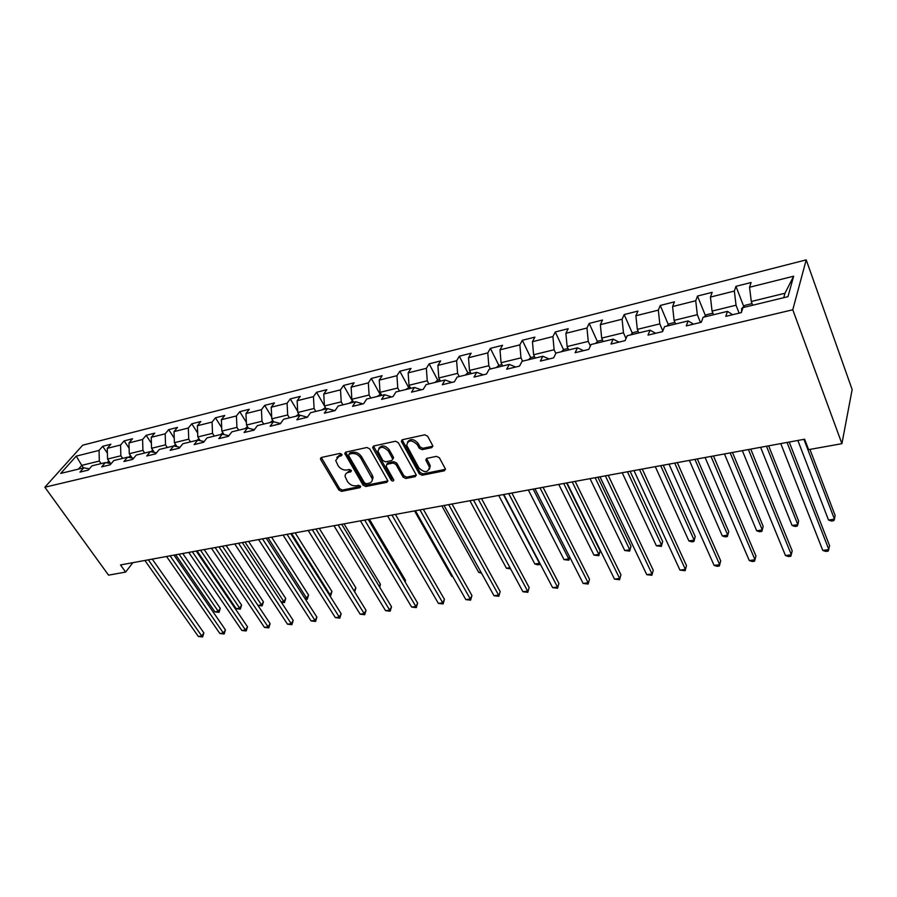 <?xml version="1.0" encoding="UTF-8"?>
<svg xmlns="http://www.w3.org/2000/svg" width="897" height="897" viewBox="0 0 897 897"><rect width="100%" height="100%" fill="white"/><g stroke="black" fill="none" stroke-linecap="round" stroke-linejoin="round"><path stroke-width="1.35" d="M341.869 454.353L339.918 453.411L321.384 457.47L320.689 459.567L338.853 490.042L341.566 491.377L360.011 487.676L360.538 486.252L358.621 485.311L356.21 485.804C352.633 486.152 349.718 484.728 347.453 481.521L345.11 476.52C345.02 474.334 346.096 472.943 348.328 472.371L350.738 471.867L351.265 470.409L349.337 469.467L346.926 469.983C343.338 470.364 340.4 468.929 338.102 465.678L335.713 460.52L338.931 456.36L341.342 455.833L341.869 454.353M431.726 447.625L432.847 445.91L427.656 436.222L424.741 434.81L402.417 439.709L401.318 441.302L419.325 473.863L422.162 475.242L444.351 470.802L445.473 469.12L439.362 457.75L436.48 456.36L426.905 458.345L425.795 459.982L429.495 467.292C428.004 472.82 424.483 473.044 418.933 467.931L406.644 445.282C408.213 439.743 411.768 439.552 417.296 444.71L419.258 448.265L422.128 449.666L431.726 447.625L432.881 446.145M44.85 487.228L108.548 575.156L125.625 572.084L120.512 564.942L804.62 439.216L808.612 449.644L841.913 443.667L792.78 309.768L44.85 487.228L82.703 445.181L806.212 259.861L792.78 309.768M369.732 448.859L366.907 447.491L345.793 452.122L344.773 453.467L363.094 485.165L365.853 486.51L386.854 482.306L387.908 480.87L369.732 448.859M373.713 446L395.42 441.234L398.279 442.625L416.298 475.074L415.21 476.632L405.915 478.493L403.101 477.126L395.913 464.388L393.099 463.02L386.977 464.298L386.159 466.429L393.817 480.041C393.402 481.375 392.494 481.397 391.126 480.108L372.905 448.164L373.713 446M735.966 286.322L734.351 291.065L710.446 297.064L712.151 292.344L697.507 296.044L695.736 300.753L672.582 306.561L674.454 301.863L660.27 305.451L658.331 310.138L635.895 315.766L637.935 311.091L624.189 314.567L622.092 319.22L600.351 324.68L602.526 320.038L589.194 323.402L586.974 328.033L565.884 333.325L568.193 328.706L555.265 331.968L552.911 336.577L532.448 341.712L534.881 337.126L522.334 340.288L519.856 344.863L499.999 349.852L502.555 345.289L490.367 348.372L487.777 352.913L468.492 357.746L471.149 353.216L459.32 356.21L456.618 360.729L437.893 365.427L440.651 360.93L429.147 363.834L426.355 368.319L408.146 372.883L411.005 368.42L399.827 371.246L396.934 375.697L379.24 380.137L382.178 375.697L371.302 378.444L368.331 382.873L351.119 387.19L354.147 382.784L343.562 385.452L340.512 389.847L323.761 394.052L326.867 389.668L316.574 392.269L313.434 396.642L297.142 400.724L300.316 396.373L290.292 398.907L287.085 403.246L271.219 407.227L274.46 402.91L264.693 405.377L261.431 409.682L245.969 413.562L249.276 409.267L239.757 411.678L236.427 415.95L221.368 419.729L224.732 415.468L215.459 417.811L212.073 422.061L197.396 425.75L200.805 421.512L191.767 423.799L188.336 428.015L174.018 431.603L177.483 427.409L168.67 429.629L165.183 433.823L151.223 437.321L154.733 433.15L146.133 435.325L142.601 439.485L128.977 442.905L132.543 438.756L124.145 440.887L120.568 445.013L107.281 448.343L110.88 444.228L102.684 446.302L99.074 450.406L76.223 456.136L60.704 473.425L83.724 467.83L79.956 472.102L88.242 470.106L91.987 465.823L105.386 462.572L101.664 466.866L110.152 464.825L113.863 460.509L127.598 457.167L123.909 461.507L132.621 459.41L136.288 455.059L150.36 451.64L146.727 456.001L155.663 453.848L159.274 449.475L173.715 445.955L170.138 450.361L179.299 448.152L182.865 443.735L197.676 440.135L194.156 444.564L203.552 442.299L207.061 437.859L222.277 434.159L218.801 438.622L228.455 436.301L231.908 431.816L247.527 428.015L244.119 432.522L254.03 430.134L257.417 425.615L273.462 421.713L270.12 426.254L280.301 423.788L283.62 419.247L300.114 415.244L296.84 419.807L307.312 417.284L310.553 412.698L327.495 408.584L324.299 413.181L335.063 410.591L338.236 405.971L355.661 401.733L352.543 406.375L363.621 403.706L366.705 399.053L384.622 394.702L381.595 399.367L392.998 396.62L395.981 391.933L414.425 387.448L411.499 392.157L423.227 389.332L426.12 384.611L445.114 379.992L442.288 384.735L454.364 381.819L457.156 377.065L476.722 372.311L473.997 377.088L486.443 374.083L489.123 369.295L509.283 364.395L506.67 369.205L519.509 366.111L522.065 361.289L542.842 356.244L540.364 361.076L553.606 357.892L556.028 353.037L577.466 347.823L575.123 352.7L588.78 349.404L591.067 344.515L613.178 339.144L610.98 344.056L625.086 340.658L627.216 335.736L650.045 330.186L648.004 335.119L662.569 331.61L664.554 326.654L688.134 320.924L686.261 325.903L701.308 322.27L703.113 317.28L727.489 311.36L725.785 316.372L741.348 312.616L742.974 307.593L787.97 296.66L793.654 276.198L749.556 287.253L751.092 282.51L735.966 286.322L743.77 306.539M713.53 314.757L712.061 311.091L736.045 305.215L739.128 313.154M736.045 305.215L734.351 291.065M712.061 311.091L710.446 297.064M727.489 311.36L732.591 314.724M675.587 323.974L674.096 320.386L697.317 314.701L700.467 322.472M697.317 314.701L695.736 300.753M674.096 320.386L672.582 306.561M688.134 320.924L693.504 324.153M638.843 332.91L637.318 329.378L659.811 323.873L662.816 330.993M659.811 323.873L658.331 310.138M637.318 329.378L635.895 315.766M650.045 330.186L655.662 333.28M603.233 341.566L601.674 338.102L623.471 332.776L626.005 338.517M623.471 332.776L622.092 319.22M601.674 338.102L600.351 324.68M613.178 339.144L619.02 342.116M568.698 349.953L567.117 346.567L588.264 341.387L590.372 346.007M588.264 341.387L586.974 328.033M567.117 346.567L565.884 333.325M577.466 347.823L583.521 350.671M535.206 358.094L533.603 354.764L554.111 349.752L555.837 353.418M554.111 349.752L552.911 336.577M533.603 354.764L532.448 341.712M542.842 356.244L549.099 358.979M502.701 365.998L501.075 362.724L520.978 357.858L522.592 361.166M520.978 357.858L519.856 344.863M501.075 362.724L499.999 349.852M509.283 364.395L515.708 367.03M471.138 373.668L469.49 370.461L488.82 365.729L490.446 368.97M488.82 365.729L487.777 352.913M469.49 370.461L468.492 357.746M476.722 372.311L483.315 374.834M440.472 381.124L438.812 377.962L457.593 373.376L459.242 376.561M457.593 373.376L456.618 360.729M438.812 377.962L437.893 365.427M445.114 379.992L451.875 382.425M410.68 388.367L409.01 385.262L427.252 380.799L428.912 383.927M427.252 380.799L426.355 368.319M409.01 385.262L408.146 372.883M414.425 387.448L421.332 389.791M381.718 395.398L380.036 392.348L397.763 388.009L399.445 391.092M397.763 388.009L396.934 375.697M380.036 392.348L379.24 380.137M384.622 394.702L391.653 396.945M353.553 402.248L351.848 399.255L369.104 395.028L370.797 398.055M369.104 395.028L368.331 382.873M351.848 399.255L351.119 387.19M355.661 401.733L362.814 403.897M326.149 408.909L324.434 405.96L341.219 401.856L342.923 404.827M341.219 401.856L340.512 389.847M324.434 405.96L323.761 394.052M327.495 408.584L334.76 410.658M299.486 415.389L297.759 412.485L314.096 408.494L315.811 411.42M314.096 408.494L313.434 396.642M297.759 412.485L297.142 400.724M300.114 415.244L307.357 417.206M273.529 421.736L271.78 418.843L287.69 414.952L289.417 417.834M287.69 414.952L287.085 403.246M271.78 418.843L271.219 407.227M273.462 421.713L280.492 423.53M248.469 428.25L246.484 425.043L261.969 421.254L263.707 424.09M261.969 421.254L261.431 409.682M246.484 425.043L245.969 413.562M247.527 428.015L254.356 429.697M224.048 434.574L221.839 431.076L236.931 427.376L238.669 430.168M236.931 427.376L236.427 415.95M221.839 431.076L221.368 419.729M222.277 434.159L228.914 435.707M200.233 440.707L197.811 436.951L212.522 433.352L214.271 436.099M212.522 433.352L212.073 422.061M197.811 436.951L197.396 425.75M197.676 440.135L204.124 441.571M177.001 446.661L174.399 442.681L188.74 439.171L190.489 441.885M188.74 439.171L188.336 428.015M174.399 442.681L174.018 431.603M173.715 445.955L179.983 447.3M154.34 452.447L151.559 448.276L165.541 444.845L167.302 447.525M165.541 444.845L165.183 433.823M151.559 448.276L151.223 437.321M150.36 451.64L156.459 452.884M132.229 458.075L129.28 453.725L142.926 450.384L144.686 453.019M142.926 450.384L142.601 439.485M129.28 453.725L128.977 442.905M127.598 457.167L133.53 458.333M110.645 463.558L107.539 459.051L120.86 455.788L122.62 458.378M120.86 455.788L120.568 445.013M107.539 459.051L107.281 448.343M105.386 462.572L111.161 463.648M83.533 467.886L81.762 465.352L99.32 461.058L101.092 463.614M99.32 461.058L99.074 450.406M78.431 469.12L81.762 465.352L76.223 456.136M83.724 467.83L89.352 468.851M841.913 443.667L852.15 389.556L806.212 259.861M125.625 572.084L132.868 562.677M783.709 297.692L784.965 293.252L751.282 301.493L752.706 305.227M784.965 293.252L793.654 276.198M751.282 301.493L749.556 287.253M107.393 453.164L102.684 446.302M129.123 448.253L124.145 440.887M151.402 443.253L146.133 435.325M174.242 438.162L168.67 429.629M197.665 432.982L191.767 423.799M221.694 427.712L215.459 417.811M246.361 422.364L239.757 411.678M271.69 416.926L264.693 405.377M297.703 411.398L290.292 398.907M324.434 405.803L316.574 392.269M352.409 401.037L343.562 385.452M380.093 394.288L371.302 378.444M408.539 387.358L399.827 371.246M437.781 380.227L429.147 363.834M467.864 372.894L459.32 356.21M501.984 364.574L498.855 365.337L490.367 348.372M530.732 357.668L522.334 340.288M563.585 349.763L555.265 331.968M597.447 341.622L589.194 323.402M632.34 333.236L624.189 314.567M668.321 324.602L660.27 305.451M705.446 315.71L697.507 296.044M341.981 454.577L339.784 455.059L336.812 457.459M346.152 473.481L349.168 471.048L351.355 470.589M321.283 457.492L339.683 488.719L342.396 490.054L360.616 486.387M344.773 453.467L345.614 452.166L363.913 483.842L366.66 485.176L387.908 480.893M349.168 454.14L348.63 455.62L364.474 482.81L366.402 483.741L368.97 483.225C371.336 482.631 372.434 481.162 372.266 478.83L360.684 457.93C358.374 454.611 355.391 453.164 351.736 453.579L349.168 454.14L350.009 452.817L349.045 454.174M372.098 480.691L373.085 477.496L372.3 475.275L371.481 476.61M350.009 452.817L352.588 452.256C356.232 451.841 359.215 453.288 361.513 456.607L372.3 475.275M386.719 464.377L387.784 462.964L393.895 461.686L396.721 463.054L403.885 475.78L406.7 477.137L416.309 475.175M373.477 446.067L391.922 478.763L393.727 479.738M388.379 451.034C383.086 446.022 379.61 446.112 377.94 451.303L382.772 460.475L385.587 461.843L391.709 460.565L392.774 459.051L388.379 451.034L389.186 449.7C385.161 445.26 381.73 444.8 378.893 448.321M392.785 459.141L393.581 457.717L393.346 457.078L392.538 458.412M389.186 449.7L393.346 457.078M407.53 442.053C410.456 438.386 413.977 438.824 418.08 443.365L420.043 446.919L422.913 448.309L432.5 446.269M429.461 469.131L430.257 465.935L429.719 464.534L428.957 465.891M426.535 458.468L429.719 464.534M402.103 439.799L420.099 472.506L422.924 473.885L445.506 469.299M108.907 461.036L106.687 462.818M175.666 554.806L214.888 611.866L218.263 611.362L220.281 608.357L182.775 553.505M109.703 462.19L108.728 463.2M220.281 608.357L219.036 612.337L218.263 611.362L179.064 554.189M219.036 612.337L214.888 611.866M148.341 559.829L201.769 636.018L198.36 636.489L144.899 560.468M152.277 559.111L203.866 632.878L201.769 636.018L202.599 636.948L198.36 636.489M203.866 632.878L202.599 636.948M130.592 455.665L128.473 457.347M197.06 550.881L236.169 608.682L239.622 608.166L241.607 605.127L204.213 549.558M131.433 456.898L130.424 457.728M241.607 605.127L240.351 609.153L200.536 550.242M240.351 609.153L236.169 608.682M152.815 450.159L150.842 451.729M263.415 601.831L262.159 605.901L257.966 605.441L261.464 604.903L263.415 601.831L226.156 545.533M153.69 451.483L152.714 452.122M262.159 605.901L222.512 546.195M170.082 555.837L223.364 633.035L219.877 633.517L166.562 556.488M173.984 555.12L225.439 629.873L223.364 633.035L224.149 633.988L219.877 633.517M225.439 629.873L224.149 633.988M192.339 551.745L245.464 629.997L241.887 630.49L188.74 552.406M196.208 551.038L247.505 626.801L245.464 629.997L246.215 630.961L241.887 630.49M247.505 626.801L246.215 630.961M175.599 444.52L173.771 445.966M281.131 601.954L283.811 601.551L285.728 598.467L248.615 541.396M176.53 445.932L175.644 446.37M285.728 598.467L284.461 602.582L245.004 542.068M284.461 602.582L281.423 602.403M198.955 438.723L196.981 440.304M304.879 598.4L306.673 598.131L308.557 595.014L271.612 537.168M199.953 440.281L199.257 440.483M308.557 595.014L307.29 599.174L268.046 537.83M307.29 599.174L305.462 599.308M222.905 432.769L220.729 434.529M329.21 594.756L330.096 594.633L331.935 591.482L295.169 532.84M331.935 591.482L330.668 595.686L291.648 533.491M330.668 595.686L329.872 595.81M215.157 547.551L268.091 626.88L264.424 627.384L211.457 548.235M218.98 546.845L270.087 623.65L268.091 626.88L268.786 627.866L264.424 627.384M270.087 623.65L268.786 627.866M238.535 543.257L291.245 623.684L287.5 624.2L234.745 543.952M242.313 542.562L293.207 620.432L291.245 623.684L291.906 624.693L287.5 624.2M293.207 620.432L291.906 624.693M262.496 538.85L314.97 620.41L311.124 620.948L258.616 539.568M266.241 538.166L316.899 617.136L314.97 620.41L315.587 621.442L311.124 620.948M316.899 617.136L315.587 621.442M287.062 534.332L339.279 617.069L335.343 617.607L283.082 535.061M290.763 533.659L341.163 613.75L339.279 617.069L339.84 618.111L335.343 617.607M341.163 613.75L339.84 618.111M312.279 529.701L364.182 613.638L360.146 614.187L308.187 530.452M315.912 529.028L366.021 610.285L364.182 613.638L364.698 614.703L360.146 614.187M366.021 610.285L364.698 614.703M338.135 524.947L389.713 610.117L385.575 610.689L333.953 525.72M341.723 524.285L391.507 606.742L389.713 610.117L390.184 611.205L385.575 610.689M391.507 606.742L390.184 611.205M364.687 520.069L415.894 606.507L411.656 607.09L360.392 520.854M368.219 519.419L417.632 603.098L415.894 606.507L416.309 607.617L411.656 607.09M417.632 603.098L416.309 607.617M391.955 515.057L442.748 602.806L438.398 603.401L387.538 515.865M431.233 576.479L395.42 514.418L444.441 599.364L442.748 602.806L443.107 603.939L438.398 603.401M444.441 599.364L443.107 603.939M419.953 509.911L470.308 599.005L465.846 599.622L415.412 510.741M423.35 509.283L471.945 595.53L470.308 599.005L470.6 600.16L465.846 599.622M471.945 595.53L470.6 600.16M448.724 504.619L498.597 595.115L494.012 595.743L444.06 505.482M452.043 504.013L500.167 591.594L498.822 596.292L494.012 595.743M500.167 591.594L498.822 596.292M478.303 499.18L527.638 591.112L522.929 591.751L473.515 500.066M481.543 498.586L529.152 587.557L527.795 592.312L522.929 591.751M529.152 587.557L527.795 592.312M508.722 493.597L557.474 586.997L552.642 587.658L503.789 494.505M511.873 493.014L558.909 583.409L557.553 588.23L552.642 587.658M558.909 583.409L557.553 588.23M540.016 487.845L588.129 582.77L583.162 583.454L534.937 488.775M543.066 487.284L589.497 579.148L588.129 584.037L583.162 583.454M589.497 579.148L588.129 584.037M572.219 481.924L619.636 578.43L614.523 579.137L566.994 482.889M575.168 481.386L620.926 574.775L619.569 579.72L614.523 579.137M620.926 574.775L619.569 579.72M605.374 475.836L652.041 573.968L646.782 574.685L599.992 476.823M608.222 475.309L653.251 570.268L651.884 575.28L646.782 574.685M653.251 570.268L651.884 575.28M639.527 469.557L685.375 569.371L679.971 570.111L633.977 470.577M642.252 469.053L686.497 565.637L685.129 570.716L679.971 570.111M686.497 565.637L685.129 570.716M674.712 463.087L719.686 564.639L714.113 565.413L669.005 464.141M677.325 462.605L720.706 560.872L719.338 566.029L717.107 566.332L714.113 565.413M720.706 560.872L719.338 566.029M710.996 456.416L755.005 559.773L749.275 560.558L705.109 457.504M713.474 455.968L755.936 555.961L754.556 561.197L752.269 561.511L749.275 560.558M247.482 426.658L245.094 428.609M354.102 590.966L355.874 587.86L319.31 528.411M355.874 587.86L354.696 591.93M272.755 420.458L270.098 422.532M379.184 586.335L380.384 584.16L344.044 523.859M380.384 584.16L379.756 587.277M298.723 414.122L295.752 416.298M404.895 581.514L405.5 580.359L369.407 519.195M405.5 580.359L405.175 581.996M325.398 407.619L322.101 409.895M352.813 400.937L349.168 403.314M414.526 510.909L451.729 576.423L452.604 576.289M452.85 576.726L451.729 576.423M380.99 394.075L376.987 396.552M441.862 505.886L478.729 572.387L480.904 572.051M481.51 573.149L478.729 572.387M409.951 387.011L405.579 389.601M469.916 500.728L506.424 568.238L509.967 567.7M510.595 568.866L506.424 568.238M439.754 379.745L437.478 380.294L434.978 382.458M498.732 495.436L534.847 563.978L539.467 563.294L503.419 494.572M540.005 563.574L539.59 564.538L537.74 564.818L534.847 563.978M539.59 564.538L539.646 562.879M470.42 372.266L467.718 372.928L465.229 375.103M528.333 489.986L564.022 559.616L568.765 558.909L533.154 489.1M569.752 557.138L568.821 560.177L564.022 559.616M568.821 560.177L569.595 556.835M498.855 365.337L496.355 367.535M558.764 484.402L593.971 555.131L598.848 554.402L600.149 550.949L566.568 482.967M600.149 550.949L598.826 555.703L598.848 554.402L563.72 483.494M598.826 555.703L593.971 555.131M534.5 356.647L530.901 357.522L528.4 359.753M590.035 478.65L624.749 550.523L629.75 549.783L630.983 546.295L597.884 477.204M630.983 546.295L629.66 551.106L629.75 549.783L595.137 477.72M629.66 551.106L624.749 550.523M568.014 348.473L563.91 349.471L561.421 351.725M622.204 472.741L656.369 545.791L661.515 545.028L662.67 541.508L630.098 471.284M662.67 541.508L661.336 546.385L661.515 545.028L627.452 471.777M661.336 546.385L656.369 545.791M602.549 340.053L597.929 341.185L595.44 343.461M655.303 466.653L688.874 540.925L694.166 540.14L695.231 536.585L663.242 465.195M695.231 536.585L693.897 541.53L694.166 540.14L660.697 465.666M693.897 541.53L691.778 541.844L688.874 540.925M638.171 331.363L633.002 332.63L630.513 334.929M689.367 460.396L722.298 535.924L727.736 535.117L728.723 531.529L697.35 458.928M728.723 531.529L727.77 535.105L694.928 459.376M727.377 536.541L727.736 535.117L727.377 536.541L725.202 536.866L722.298 535.924M674.936 322.404L669.173 323.817L666.695 326.138M724.451 453.949L756.687 530.777L762.282 529.936L763.168 526.315L732.468 452.469M756.687 530.777L759.591 531.742L761.833 531.405L762.282 529.936L730.169 452.895M712.88 313.154L706.5 314.712L704.022 317.067M760.6 447.3L792.073 525.485L797.837 524.622L798.622 520.955L768.651 445.82M792.073 525.485L794.977 526.461L797.276 526.113L797.837 524.622L766.487 446.224M748.423 449.543L791.378 554.761L785.48 555.568L742.346 450.653M750.755 449.117L792.208 550.904L790.829 556.218L788.463 556.532L785.48 555.568M752.078 303.601L745.037 305.316L741.673 308.568L741.494 312.19M797.848 440.461L828.514 520.025L834.445 519.139L835.129 515.45L809.924 449.408M828.514 520.025L831.407 521.034L833.784 520.675L834.445 519.139L803.925 439.339M787.039 442.445L828.873 549.592L822.784 550.433L780.771 443.6M789.225 442.042L829.579 545.701L828.2 551.083L825.767 551.42L822.784 550.433M339.784 455.059L338.931 456.36M351.422 470.79L350.738 471.867M349.168 471.048L348.328 472.371M360.684 486.578L360.011 487.676M342.396 490.054L341.566 491.377M339.683 488.719L338.853 490.042M321.552 458.266L320.689 459.567M342.037 454.779L341.342 455.833M387.65 480.96L386.854 482.306M366.66 485.176L365.853 486.51M363.913 483.842L363.094 485.165M345.894 452.94L345.042 454.252M361.513 456.607L360.684 457.93M352.588 452.256L351.736 453.579M415.984 475.275L415.21 476.632M406.7 477.137L405.915 478.493M403.885 475.78L403.101 477.126M396.721 463.054L395.913 464.388M393.895 461.686L393.099 463.02M387.784 462.964L386.977 464.298M391.922 478.763L391.126 480.108M373.735 446.841L372.905 448.164M422.913 448.309L422.128 449.666M420.043 446.919L419.258 448.265M418.08 443.365L417.296 444.71M426.77 459.163L425.997 460.52M445.103 469.434L444.351 470.802M422.924 473.885L422.162 475.242M420.099 472.506L419.325 473.863M402.349 440.584L401.553 441.918M109.569 461.989L106.844 462.65M131.298 456.719L128.607 457.369M153.578 451.303L151.369 451.841M176.406 445.764L174.713 446.168M199.829 440.079L198.674 440.36M223.835 434.249L223.252 434.383M742.761 308.243L741.752 308.49M321.204 457.526L320.408 458.715M373.085 477.496L372.266 478.83M393.581 457.717L392.774 459.051M373.488 446.145L372.659 447.468M430.257 465.935L429.495 467.292M426.568 458.636L425.795 459.982M402.125 439.967L401.318 441.302"/></g></svg>
